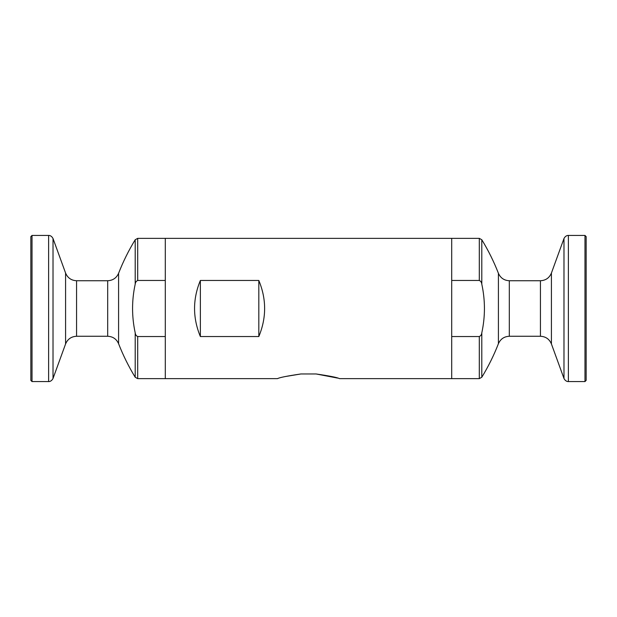 <?xml version="1.0" encoding="UTF-8"?>
<svg xmlns="http://www.w3.org/2000/svg" width="617" height="617" viewBox="0 0 617 617"><rect width="100%" height="100%" fill="white"/><g stroke="black" fill="none" stroke-linecap="round" stroke-linejoin="round"><path stroke-width="0.93" d="M479.301 378.645L479.301 336.535C480.79 335.856 481.615 334.622 481.8 332.825L481.8 377.249L479.301 378.645L451.706 378.645L451.706 238.355L165.294 238.355L165.294 280.465L137.699 280.465C136.21 281.144 135.385 282.378 135.2 284.175C131.691 300.356 131.691 316.575 135.2 332.825L135.2 377.249L137.699 378.645L165.294 378.645L165.294 238.355L137.699 238.355L137.699 280.465M337.568 378.074L316.097 373.964C329.817 375.984 337.607 377.542 339.481 378.645C337.684 377.558 329.887 376 316.097 373.964L300.903 373.964C287.16 375.992 279.37 377.55 277.519 378.645C279.324 377.558 287.113 376 300.903 373.964L284.969 376.594M258.816 336.535L258.816 280.465C266.559 299.152 266.559 317.848 258.816 336.535L200.363 336.535L200.363 280.465C192.62 299.152 192.62 317.848 200.363 336.535M258.816 280.465L200.363 280.465M479.301 280.465L451.706 280.465L451.706 238.355L479.301 238.355L479.301 280.465C480.79 281.144 481.615 282.378 481.8 284.175L481.8 239.751L479.301 238.355M584.978 235.432L584.978 381.568L586.15 380.396L586.15 236.604L584.978 235.432L568.38 235.432C568.619 235.409 565.82 235.008 563.984 238.509L563.984 378.491L551.421 343.954L551.421 273.046L563.984 238.509M586.15 371.334L586.15 245.666M339.481 378.645L451.706 378.645L451.706 336.535L479.301 336.535M481.8 332.825C485.309 316.644 485.309 300.425 481.8 284.175M32.022 381.568L32.022 235.432L30.85 236.604L30.85 380.396L32.022 381.568L48.62 381.568C48.381 381.591 51.18 381.992 53.016 378.491L53.016 238.509L65.579 273.046L65.579 343.954L53.016 378.491M135.2 332.825C135.385 334.622 136.21 335.856 137.699 336.535L165.294 336.535L165.294 378.645L277.519 378.645M481.8 377.249C488.332 366.56 493.87 355.384 498.413 343.715L498.413 273.285C493.87 261.616 488.332 250.44 481.8 239.751M509.31 280.735L540.43 280.735L540.43 336.265L509.31 336.265L509.31 280.735C504.151 280.488 500.518 278.005 498.413 273.285M584.978 381.568L568.38 381.568L568.38 235.432M135.2 377.249C128.668 366.56 123.13 355.384 118.587 343.715L118.587 273.285C123.13 261.616 128.668 250.44 135.2 239.751L135.2 284.175M137.699 336.535L137.699 378.645M118.587 273.285C116.482 278.005 112.849 280.488 107.69 280.735L107.69 336.265C112.849 336.512 116.482 338.995 118.587 343.715M107.69 280.735L76.57 280.735L76.57 336.265L107.69 336.265M32.022 235.432L48.62 235.432L48.62 381.568M509.31 336.265C504.151 336.512 500.518 338.995 498.413 343.715M540.43 336.265C545.706 336.527 549.369 339.095 551.421 343.954M540.43 280.735C545.706 280.473 549.369 277.905 551.421 273.046M568.38 381.568C568.619 381.591 565.82 381.992 563.984 378.491M135.2 239.751L137.699 238.355M76.57 336.265C71.294 336.527 67.631 339.095 65.579 343.954M76.57 280.735C71.294 280.473 67.631 277.905 65.579 273.046M48.62 235.432C48.381 235.409 51.18 235.008 53.016 238.509"/></g></svg>
